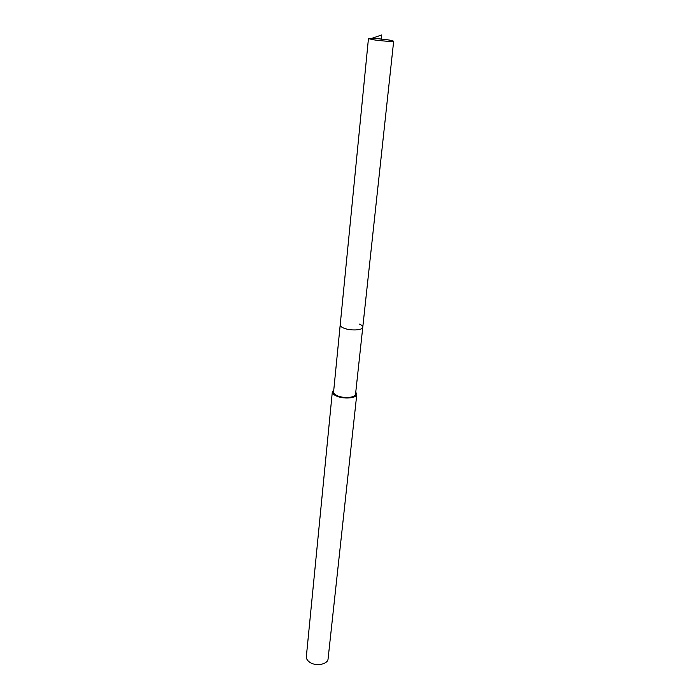 <?xml version="1.0" encoding="UTF-8"?>
<svg xmlns="http://www.w3.org/2000/svg" width="700" height="700" viewBox="0 0 700 700"><rect width="100%" height="100%" fill="white"/><g stroke="black" fill="none" stroke-linecap="round" stroke-linejoin="round"><path stroke-width="1.05" d="M389.559 40.11L393.671 41.169C394.118 41.93 379.82 40.88 372.426 39.602L368.454 38.561C368.104 37.809 382.156 38.841 389.559 40.11M343.534 328.011C349.965 330.942 362.898 330.391 362.766 327.241C362.898 330.391 349.965 330.942 343.534 328.011C341.259 327.023 340.148 325.99 340.2 324.905C340.148 325.99 341.259 327.023 343.534 328.011M368.454 38.561L333.585 391.956C333.515 393.199 334.582 394.371 336.779 395.474C342.991 398.72 355.591 397.854 355.539 394.223L393.671 41.169M359.328 324.074C361.672 325.071 362.819 326.13 362.766 327.241M355.766 392.114L356.79 394.363C356.86 398.405 342.799 399.376 335.877 395.754C333.436 394.529 332.255 393.225 332.325 391.842L333.795 389.848M332.325 391.842L306.355 656.53C306.206 658.525 307.195 660.327 309.312 661.946C315.297 666.741 327.906 664.571 328.09 658.779L356.79 394.363M380.975 40.714L381.561 35L371.884 38.334L371.77 39.489"/></g></svg>
